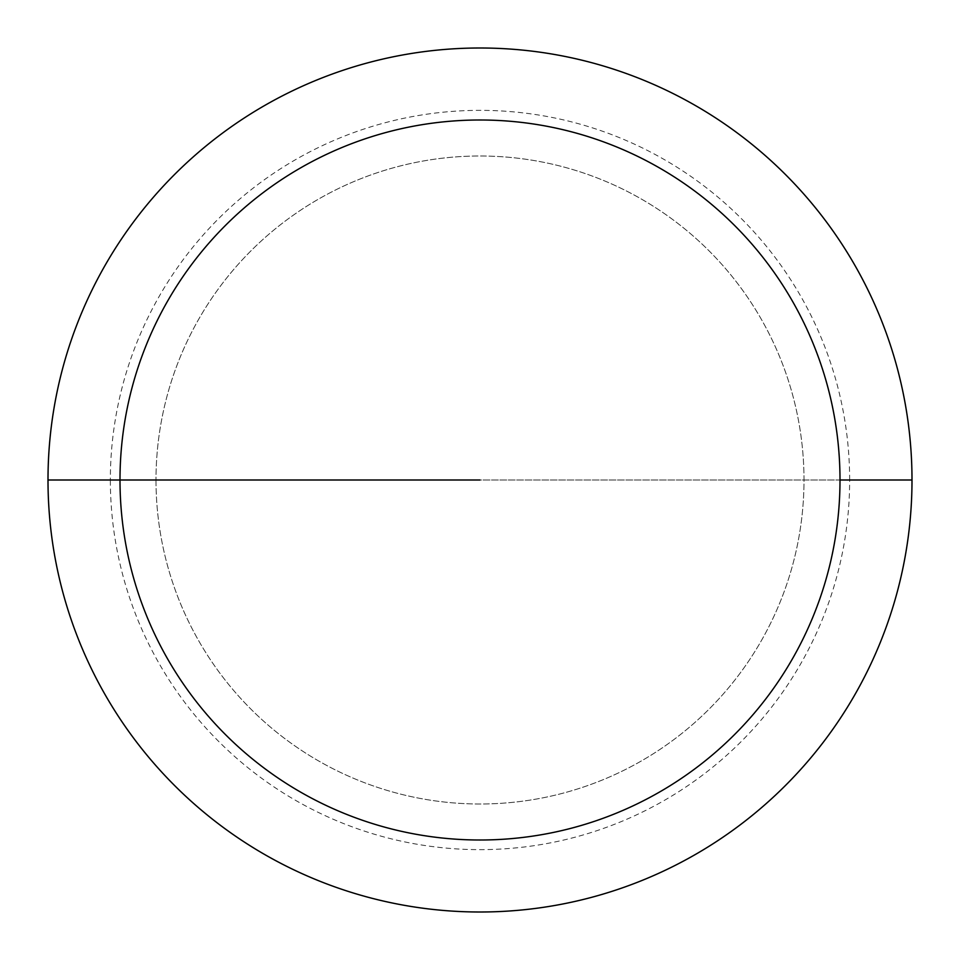 <?xml version="1.0" encoding="UTF-8"?>
<svg xmlns="http://www.w3.org/2000/svg" width="960" height="960" viewBox="0 0 960 960"><rect width="100%" height="100%" fill="white"/><g stroke="black" fill="none" stroke-linecap="round" stroke-linejoin="round"><path stroke-width="0.72" stroke-dasharray="4.8 3.6" d="M48 480A432 432 0 0 0 480 912A432 432 0 0 0 912 480L849.648 480A369.648 369.648 0 0 0 480 110.352A369.648 369.648 0 0 0 110.352 480L48 480A432 432 0 0 1 480 48A432 432 0 0 1 912 480A432 432 0 0 1 480 912A432 432 0 0 1 48 480A432 432 0 0 0 480 912A432 432 0 0 0 912 480A432 432 0 0 0 480 48A432 432 0 0 0 48 480A432 432 0 0 1 480 48A432 432 0 0 1 912 480L110.352 480A369.648 369.648 0 0 0 480 849.648A369.648 369.648 0 0 0 849.648 480L480 480M156 480A324 324 0 0 0 480 804A324 324 0 0 0 804 480A324 324 0 0 0 480 156A324 324 0 0 0 156 480A324 324 0 0 1 480 156A324 324 0 0 1 804 480A324 324 0 0 1 480 804A324 324 0 0 1 156 480"/><path stroke-width="1.44" d="M912 480A432 432 0 0 0 480 48A432 432 0 0 0 48 480A432 432 0 0 0 480 912A432 432 0 0 0 912 480L840 480A360 360 0 0 0 480 120A360 360 0 0 0 120 480A360 360 0 0 0 480 840A360 360 0 0 0 840 480L912 480M48 480L480 480"/></g></svg>
